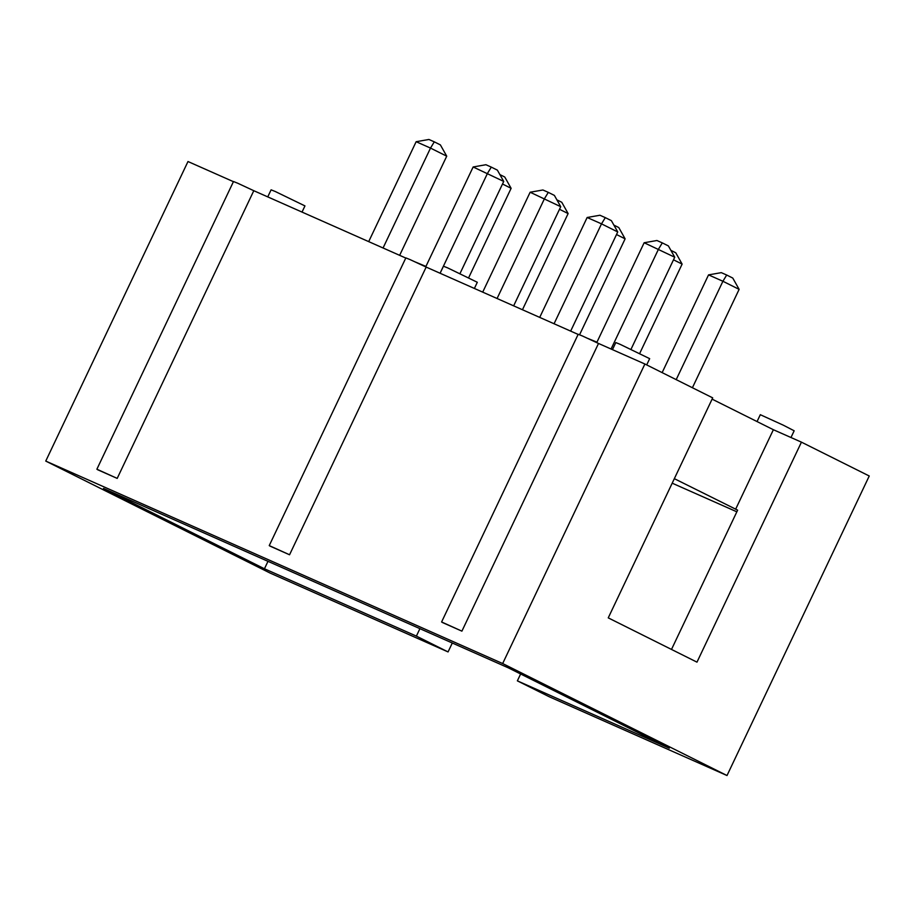<?xml version="1.0" encoding="UTF-8"?>
<svg xmlns="http://www.w3.org/2000/svg" width="915" height="915" viewBox="0 0 915 915"><rect width="100%" height="100%" fill="white"/><g stroke="black" fill="none" stroke-linecap="round" stroke-linejoin="round"><path stroke-width="1.37" d="M712.11 399.134L773.381 429.718L801.437 442.151L869.25 475.994L727.013 775.531L502.667 663.547L45.75 461.08L270.108 573.065L448.064 651.926L452.296 643.005M520.635 673.978L517.364 680.851L549.057 696.67L727.013 775.531M233.428 181.673L187.987 161.532L45.75 461.08M517.364 680.851L669.3 748.184L508.317 667.836L103.475 488.427L264.446 568.775L416.382 636.108L448.064 651.926M416.382 636.108L419.916 628.651M801.437 442.151L696.978 662.151L608.246 617.865L712.705 397.865L644.892 364.01L502.667 663.547M237.751 183.24L233.497 181.525L96.887 469.212L97.756 469.784L117.2 478.396L253.798 190.709L237.751 183.24M405.78 258.053L253.798 190.709M410.103 259.608L405.848 257.904L269.239 545.592L270.119 546.163L289.552 554.776L426.161 267.077L410.103 259.608M578.131 334.421L426.161 267.077M582.455 335.988L578.2 334.272L441.602 621.971L442.471 622.532L461.903 631.144L598.513 343.457L582.455 335.988M644.892 364.01L598.513 343.457M736.838 511.817L672.205 483.177M671.496 649.433L737.639 510.147L674.344 478.671M267.981 561.33L264.446 568.775M773.381 429.718L735.614 509.255M117.2 478.396L96.887 469.212M461.903 631.144L441.602 621.971M289.552 554.776L269.239 545.592M692.415 387.731L739.126 289.357L722.907 281.26L708.542 274.889L662.14 372.622M739.126 289.357L732.778 278.069L726.693 275.026L722.907 281.26L676.196 379.634M790.972 437.507L794.163 430.782L783.32 425.189L760.308 414.701L757.048 421.563M482.708 292.137L530.14 192.23L560.735 206.698L513.647 305.85M560.735 206.698L554.387 195.41L548.302 192.367L544.505 198.601L497.074 298.507M570.651 331.116L617.739 231.953L601.51 223.855L587.144 217.495L539.713 317.402M617.739 231.953L611.392 220.664L605.307 217.633L601.51 223.855L554.067 323.761M630.995 349.324L674.732 257.218L644.149 242.75L596.74 342.61M674.732 257.218L668.396 245.929L662.311 242.887L658.514 249.12L611.071 349.027M579.584 334.753L625.117 238.838L616.504 234.537M639.677 353.487L682.121 264.092L673.509 259.803M596.935 342.187L587.899 338.459M425.921 266.425L415.547 262.079M468.652 277.748L511.119 188.318L502.507 184.018M459.982 273.574L503.73 181.433L473.147 166.976L425.715 266.871M503.73 181.433L497.383 170.144L491.298 167.113L487.501 173.335L440.069 273.242M522.454 309.75L568.124 213.572L559.511 209.283M399.649 255.331L446.726 156.179L430.507 148.081L383.065 247.988M446.726 156.179L440.378 144.89L434.293 141.848L430.507 148.081L416.142 141.711L368.699 241.617M302.03 212.074L304.958 205.909L275.358 191.544L271.103 189.828L267.752 196.885M474.382 288.454L477.31 282.278L447.709 267.912L443.455 266.208L440.104 273.265M646.699 364.913L649.661 358.657L620.061 344.292L615.806 342.576L612.455 349.633M708.542 274.889L721.317 272.647L726.693 275.026M530.14 192.23L542.915 189.988L548.302 192.367M587.144 217.495L599.92 215.242L605.307 217.633M644.149 242.75L656.924 240.508L662.311 242.887M625.117 238.838L618.78 227.549L613.885 225.101M682.121 264.092L675.785 252.803L670.889 250.367M511.119 188.318L504.771 177.03L499.876 174.582M473.147 166.976L485.911 164.723L491.298 167.113M568.124 213.572L561.776 202.284L556.88 199.847M416.142 141.711L428.918 139.469L434.293 141.848"/></g></svg>
